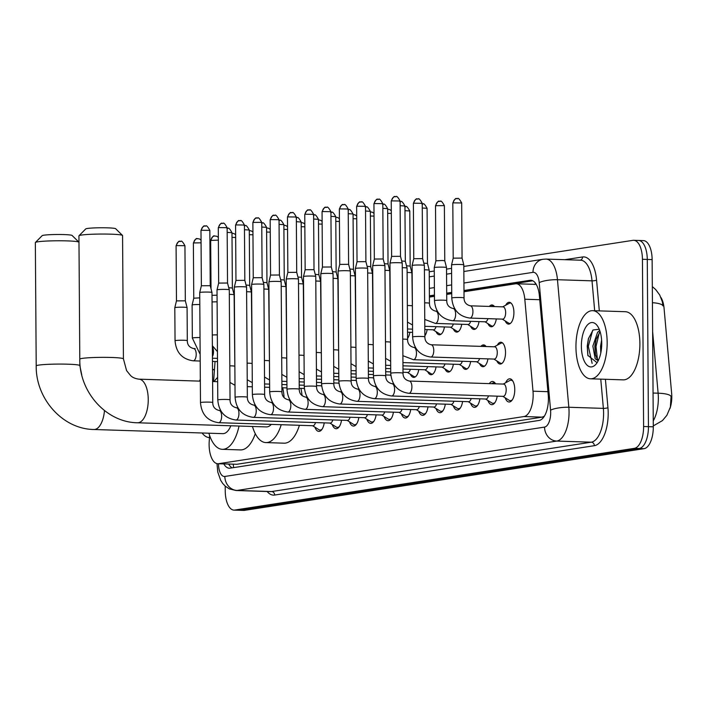 <?xml version="1.0" encoding="UTF-8"?>
<svg xmlns="http://www.w3.org/2000/svg" width="707" height="707" viewBox="0 0 707 707"><rect width="100%" height="100%" fill="white"/><g stroke="black" fill="none" stroke-linecap="round" stroke-linejoin="round"><path stroke-width="1.06" d="M505.708 305.221A10.905 4.984 91.8 0 1 509.261 302.287A10.905 4.984 91.8 0 1 513.909 312.423A10.905 4.984 91.8 0 1 508.563 324.098A10.905 4.984 91.8 0 1 505.205 320.943M489.359 306.423A10.905 4.984 91.8 0 1 491.966 304.964A10.905 4.984 91.8 0 1 494.476 306.591M497.33 345.166A10.905 4.984 91.8 0 1 500.883 342.232A10.905 4.984 91.8 0 1 505.523 352.369A10.905 4.984 91.8 0 1 500.185 364.043A10.905 4.984 91.8 0 1 496.827 360.888M480.981 346.368A10.905 4.984 91.8 0 1 483.588 344.91A10.905 4.984 91.8 0 1 486.098 346.536M505.655 382.761A11.604 5.303 91.8 0 1 509.827 378.811A11.604 5.303 91.8 0 1 514.767 389.592A11.604 5.303 91.8 0 1 509.075 402.009A11.604 5.303 91.8 0 1 505.169 397.811M489.324 383.627A11.604 5.303 91.8 0 1 492.523 381.488A11.604 5.303 91.8 0 1 495.589 383.83M209.643 435.583L209.228 441.195A20.45 9.35 -88.2 0 0 209.113 444.756A20.45 9.35 -88.2 0 0 217.818 463.748A20.45 9.35 -88.2 0 0 218.622 463.704L523.94 416.547A20.45 9.35 -88.2 0 0 532.998 391.192L524.806 299.229A20.45 9.35 -88.2 0 0 516.26 283.754A20.45 9.35 -88.2 0 0 515.465 283.807L464.004 291.752M669.953 408.575A18.409 8.413 -88.2 0 0 671.65 393.428L664.059 308.172A18.409 8.413 -88.2 0 0 660.886 297.408M535.323 282.994A20.45 18.126 81.2 0 0 535.217 284.435L533.688 284.391M217.818 463.748L236.845 464.287L542.163 417.139L544.337 416.229M215.052 361.516L213.585 381.568M451.738 293.644L446.7 294.421M434.443 296.313L429.405 297.09M409.848 332.281A10.905 4.984 91.8 0 1 407.577 338.423M427.143 329.612A10.905 4.984 91.8 0 1 424.872 335.754M444.438 326.934A10.905 4.984 91.8 0 1 439.374 334.782A10.905 4.984 91.8 0 1 436.025 331.627M461.733 324.266A10.905 4.984 91.8 0 1 456.669 332.104A10.905 4.984 91.8 0 1 453.32 328.958M479.028 321.597A10.905 4.984 91.8 0 1 473.964 329.435A10.905 4.984 91.8 0 1 470.615 326.289M496.323 318.928A10.905 4.984 91.8 0 1 491.268 326.767A10.905 4.984 91.8 0 1 487.91 323.612M418.765 369.558A10.905 4.984 91.8 0 1 413.701 377.397A10.905 4.984 91.8 0 1 410.352 374.242M436.06 366.88A10.905 4.984 91.8 0 1 430.996 374.728A10.905 4.984 91.8 0 1 427.647 371.573M453.355 364.211A10.905 4.984 91.8 0 1 448.291 372.05A10.905 4.984 91.8 0 1 444.942 368.904M470.65 361.542A10.905 4.984 91.8 0 1 465.586 369.381A10.905 4.984 91.8 0 1 462.237 366.235M487.945 358.873A10.905 4.984 91.8 0 1 482.881 366.712A10.905 4.984 91.8 0 1 479.532 363.557M324.23 422.866A11.604 5.303 91.8 0 1 318.822 431.394A11.604 5.303 91.8 0 1 314.915 427.187M341.534 420.197A11.604 5.303 91.8 0 1 336.117 428.716A11.604 5.303 91.8 0 1 332.219 424.518M358.829 417.528A11.604 5.303 91.8 0 1 353.412 426.047A11.604 5.303 91.8 0 1 349.514 421.84M376.124 414.85A11.604 5.303 91.8 0 1 370.707 423.378A11.604 5.303 91.8 0 1 366.809 419.171M393.419 412.181A11.604 5.303 91.8 0 1 388.002 420.709A11.604 5.303 91.8 0 1 384.104 416.503M410.714 409.512A11.604 5.303 91.8 0 1 405.305 418.031A11.604 5.303 91.8 0 1 401.399 413.834M428.009 406.843A11.604 5.303 91.8 0 1 422.6 415.363A11.604 5.303 91.8 0 1 418.694 411.165M445.304 404.165A11.604 5.303 91.8 0 1 439.895 412.694A11.604 5.303 91.8 0 1 435.989 408.487M462.599 401.496A11.604 5.303 91.8 0 1 457.19 410.025A11.604 5.303 91.8 0 1 453.284 405.818M479.894 398.828A11.604 5.303 91.8 0 1 474.485 407.356A11.604 5.303 91.8 0 1 470.579 403.149M497.189 396.159A11.604 5.303 91.8 0 1 491.78 404.678A11.604 5.303 91.8 0 1 487.874 400.48M653.286 425.906L662.441 420.603L666.887 415.283L670.369 407.073L671.076 396.539A23.861 5.453 174.9 0 0 658.12 393.198L652.632 331.601M463.827 266.451L632.924 240.345A20.45 9.35 91.8 0 1 633.719 240.292A20.45 9.35 91.8 0 1 642.433 259.283L643.6 426.507L648.443 426.666A20.45 9.35 91.8 0 1 639.225 448.503L239.611 510.215A20.45 9.35 91.8 0 1 238.807 510.26A20.45 9.35 91.8 0 0 239.611 510.215L639.225 448.503A20.45 9.35 91.8 0 0 648.443 426.666L647.276 259.442L648.443 426.666L653.295 426.816A20.45 9.35 91.8 0 1 644.068 448.662L244.454 510.366A20.45 9.35 91.8 0 1 243.659 510.419L233.964 510.109A20.45 9.35 91.8 0 1 225.25 491.109L225.215 486.133M637.767 240.495A20.45 9.35 91.8 0 1 638.571 240.451A20.45 9.35 91.8 0 1 647.276 259.442A20.45 9.35 91.8 0 0 638.571 240.451L643.423 240.601A20.45 9.35 91.8 0 1 652.128 259.602L653.295 426.816M652.428 302.693A23.861 5.453 174.9 0 1 662.998 305.901L662.335 301.748L659.728 295.031L655.672 289.525L652.314 286.609M223.827 463.942A20.45 9.35 -88.2 0 0 229.307 468.211A20.45 9.35 -88.2 0 0 230.102 468.158L539.176 420.426A20.45 9.35 -88.2 0 0 548.234 395.072L539.379 295.729A20.45 9.35 -88.2 0 0 530.842 280.246A20.45 9.35 -88.2 0 0 530.038 280.299L463.995 290.497M232.188 467.84A20.45 9.35 91.8 0 1 228.679 464.101M643.6 426.507A20.45 9.35 91.8 0 1 634.373 448.344L234.759 510.056A20.45 9.35 91.8 0 1 233.964 510.109M429.229 271.797L434.266 271.02M446.532 269.128L451.57 268.351M451.729 292.389L446.7 293.166M434.434 295.058L429.396 295.835M429.405 296.746L434.443 295.968M446.7 294.077L451.738 293.299M463.995 291.399L532.804 280.776M209.493 437.624A34.086 15.581 91.8 0 1 202.069 432.984M199.515 381.117A34.086 15.581 91.8 0 1 200.32 379.35M212.524 369.549A34.086 15.581 91.8 0 1 214.424 370.079M607.163 342.329A34.086 15.581 91.8 0 1 590.46 378.802A34.086 15.581 91.8 0 1 575.949 347.146A34.086 15.581 91.8 0 1 592.652 310.665A34.086 15.581 91.8 0 1 607.163 342.329M592.652 310.665L625.377 311.716A34.086 15.581 91.8 0 1 639.888 343.381A34.086 15.581 91.8 0 1 623.185 379.862L590.46 378.802M599.244 329.276L593.102 329.957L588.436 338.618L587.225 346.13L587.853 355.374L597.07 362.709M581.375 346.306A22.226 10.163 91.8 0 1 586.783 325.724A22.226 10.163 91.8 0 1 597.388 325.847A22.226 10.163 91.8 0 1 601.737 343.169A22.226 10.163 91.8 0 1 596.16 363.964A22.226 10.163 91.8 0 1 581.375 346.306M600.11 331.68L595.877 339.775L594.79 346.156L595.267 354.287L597.123 358.873L598.493 360.119M599.695 330.434L597.583 332.29L592.864 346.094L595.206 358.811L597.609 360.349L598.458 360.208M601.613 340.094L600.561 346.342L600.782 353.005M596.16 338.83L595.047 346.563L595.497 355.232M588.586 338.105L587.349 346.315L587.932 355.745M599.315 332.582L596.01 346.598L597.433 359.253M592.66 330.381L588.312 346.35L592.139 363.407M35.412 242.466L42.164 235.652A14.997 1.14 -0.4 0 1 43.781 235.21A14.997 1.14 -0.4 0 1 60.086 234.503A14.997 1.14 -0.4 0 1 72.07 235.449L78.919 242.156A21.82 1.661 179.6 0 0 61.491 240.778A21.82 1.661 179.6 0 0 37.771 241.812A21.82 1.661 179.6 0 0 35.412 242.466A21.82 1.661 179.6 0 0 35.35 242.589L36.207 365.899A21.82 1.661 -0.4 0 1 38.629 365.121A21.82 1.661 -0.4 0 1 63.162 364.096A21.82 1.661 -0.4 0 1 79.838 365.59L79.803 359.783M104.486 410.573A21.82 9.969 -88.2 0 1 94.826 429.449A21.82 9.969 -88.2 0 1 93.969 429.502L222.811 433.656A21.82 9.969 -88.2 0 0 230.835 425.782M239.028 426.038A37.498 17.136 91.8 0 1 222.307 449.325A37.498 17.136 91.8 0 1 208.883 433.205M255.28 433.691A37.498 17.136 91.8 0 1 240.495 449.908L222.307 449.325M214.168 381.586A37.498 17.136 91.8 0 1 217.623 377.414M78.998 235.731L85.741 228.927A14.997 1.14 -0.4 0 1 87.368 228.476A14.997 1.14 -0.4 0 1 103.673 227.769A14.997 1.14 -0.4 0 1 115.656 228.715L122.497 235.431A21.82 1.661 179.6 0 0 105.069 234.052A21.82 1.661 179.6 0 0 81.358 235.078A21.82 1.661 179.6 0 0 78.998 235.731A21.82 1.661 179.6 0 0 78.937 235.855L79.794 359.165A21.82 1.661 -0.4 0 1 82.215 358.387A21.82 1.661 -0.4 0 1 106.739 357.371A21.82 1.661 -0.4 0 1 123.425 358.864L122.567 235.555A21.82 1.661 179.6 0 0 122.497 235.431M200.337 381.144L138.961 379.164A21.82 9.969 -88.2 0 1 148.249 399.428A21.82 9.969 -88.2 0 1 138.404 422.724A21.82 9.969 -88.2 0 1 137.556 422.777L266.398 426.922A21.82 9.969 -88.2 0 0 271.276 424.386M281.218 424.713A37.498 17.136 91.8 0 1 265.894 442.591A37.498 17.136 91.8 0 1 252.47 426.471M299.397 425.296A37.498 17.136 91.8 0 1 284.073 443.183L265.894 442.591M282.738 387.772A37.498 17.136 91.8 0 1 284.09 397.643M300.926 388.355A37.498 17.136 91.8 0 1 302.057 395.628M312.574 425.72L318.892 429.67A10.225 4.675 -88.2 0 0 320.077 430.05A10.225 4.675 -88.2 0 0 322.092 429.149M218.64 422.698A6.133 2.801 -88.2 0 0 219.055 422.636A6.133 2.801 -88.2 0 0 221.645 416.131A6.133 2.801 -88.2 0 0 219.037 410.431C214.84 409.371 212.745 406.737 212.754 402.53A6.133 0.468 -0.4 0 0 208.247 402.115A6.133 0.468 -0.4 0 0 201.354 402.371A6.133 0.468 -0.4 0 0 201.168 402.398A6.133 0.468 -0.4 0 0 200.488 402.619C201.522 414.39 207.566 421.08 218.64 422.698L312.936 425.729A6.133 2.801 -88.2 0 0 315.508 422.583M200.488 402.619L199.719 292.565A6.133 0.468 -0.4 0 1 199.719 292.557A6.133 0.468 -0.4 0 1 200.399 292.345A6.133 0.468 -0.4 0 1 208.662 292.088A6.133 0.468 -0.4 0 1 211.985 292.468A6.133 0.468 -0.4 0 1 211.985 292.477L212.754 402.53M205.384 225.975A4.428 3.924 81.2 0 0 204.738 226.01A4.428 3.924 81.2 0 0 201.477 230.27L200.982 230.42L201.371 285.752L210.235 285.699M329.869 423.051L336.187 427.001A10.225 4.675 -88.2 0 0 337.372 427.382A10.225 4.675 -88.2 0 0 339.387 426.48M235.935 420.02A6.133 2.801 -88.2 0 0 236.35 419.967A6.133 2.801 -88.2 0 0 238.939 413.454A6.133 2.801 -88.2 0 0 236.332 407.753C232.135 406.702 230.04 404.068 230.049 399.862A6.133 0.468 -0.4 0 0 225.551 399.446A6.133 0.468 -0.4 0 0 218.649 399.702A6.133 0.468 -0.4 0 0 218.463 399.729A6.133 0.468 -0.4 0 0 217.783 399.95C218.816 411.721 224.861 418.411 235.935 420.02L330.231 423.06A6.133 2.801 -88.2 0 0 332.803 419.914M217.783 399.95L217.014 289.897A6.133 0.468 -0.4 0 1 217.014 289.888A6.133 0.468 -0.4 0 1 217.694 289.676A6.133 0.468 -0.4 0 1 225.957 289.419A6.133 0.468 -0.4 0 1 229.28 289.799A6.133 0.468 -0.4 0 1 229.28 289.808L230.049 399.862M222.678 223.306A4.428 3.924 81.2 0 0 222.033 223.341A4.428 3.924 81.2 0 0 218.772 227.592L218.286 227.751L218.666 283.083L227.53 283.021L229.28 289.799M347.164 420.373L353.482 424.333A10.225 4.675 -88.2 0 0 354.667 424.713A10.225 4.675 -88.2 0 0 356.682 423.811M253.23 417.351A6.133 2.801 -88.2 0 0 253.645 417.298A6.133 2.801 -88.2 0 0 256.234 410.785A6.133 2.801 -88.2 0 0 253.627 405.084C249.43 404.024 247.335 401.39 247.344 397.193A6.133 0.468 -0.4 0 0 242.846 396.777A6.133 0.468 -0.4 0 0 235.944 397.034A6.133 0.468 -0.4 0 0 235.758 397.06A6.133 0.468 -0.4 0 0 235.078 397.281C236.111 409.053 242.156 415.743 253.23 417.351L347.526 420.391A6.133 2.801 -88.2 0 0 350.098 417.245M235.078 397.281L234.309 287.228A6.133 0.468 -0.4 0 1 234.309 287.219A6.133 0.468 -0.4 0 1 234.989 287.007A6.133 0.468 -0.4 0 1 243.252 286.75A6.133 0.468 -0.4 0 1 246.575 287.13A6.133 0.468 -0.4 0 1 246.575 287.139L247.344 397.193M236.067 224.923L235.581 225.082L235.961 280.414L244.825 280.352L244.436 225.02C240.186 217.296 240.239 221.927 240.062 220.619L239.337 220.672A4.428 3.924 81.2 0 0 236.067 224.923L244.436 225.02M364.459 417.704L370.777 421.655A10.225 4.675 -88.2 0 0 371.97 422.044A10.225 4.675 -88.2 0 0 373.976 421.133M270.525 414.682A6.133 2.801 -88.2 0 0 270.94 414.629A6.133 2.801 -88.2 0 0 273.529 408.116A6.133 2.801 -88.2 0 0 270.922 402.416C266.725 401.355 264.63 398.721 264.639 394.524A6.133 0.468 -0.4 0 0 260.141 394.099A6.133 0.468 -0.4 0 0 253.239 394.365A6.133 0.468 -0.4 0 0 253.053 394.391A6.133 0.468 -0.4 0 0 252.372 394.603C253.406 406.384 259.46 413.074 270.525 414.682L364.83 417.713A6.133 2.801 -88.2 0 0 367.401 414.576M252.372 394.603L251.604 284.55A6.133 0.468 -0.4 0 1 251.604 284.541A6.133 0.468 -0.4 0 1 252.284 284.338A6.133 0.468 -0.4 0 1 260.547 284.073A6.133 0.468 -0.4 0 1 263.87 284.461A6.133 0.468 -0.4 0 1 263.879 284.47L264.639 394.524M253.256 277.745L262.12 277.674L263.87 284.461M381.753 415.036L388.072 418.986A10.225 4.675 -88.2 0 0 389.265 419.366A10.225 4.675 -88.2 0 0 391.28 418.464M287.82 412.013A6.133 2.801 -88.2 0 0 288.235 411.96A6.133 2.801 -88.2 0 0 290.824 405.447A6.133 2.801 -88.2 0 0 288.217 399.747C284.02 398.686 281.925 396.053 281.943 391.846A6.133 0.468 -0.4 0 0 277.436 391.431A6.133 0.468 -0.4 0 0 270.534 391.687A6.133 0.468 -0.4 0 0 270.348 391.713A6.133 0.468 -0.4 0 0 269.667 391.934C270.701 403.706 276.755 410.405 287.82 412.013L382.125 415.044A6.133 2.801 -88.2 0 0 384.696 411.898M269.667 391.934L268.899 281.881A6.133 0.468 -0.4 0 1 268.899 281.872A6.133 0.468 -0.4 0 1 269.579 281.66A6.133 0.468 -0.4 0 1 277.842 281.404A6.133 0.468 -0.4 0 1 281.165 281.784A6.133 0.468 -0.4 0 1 281.174 281.793L281.943 391.846M274.572 215.29A4.428 3.924 81.2 0 0 273.927 215.335A4.428 3.924 81.2 0 0 270.666 219.585L270.171 219.744L270.56 275.067L279.415 275.005L281.165 281.784M399.048 412.367L405.367 416.317A10.225 4.675 -88.2 0 0 406.56 416.697A10.225 4.675 -88.2 0 0 408.575 415.796M305.115 409.335A6.133 2.801 -88.2 0 0 305.53 409.282A6.133 2.801 -88.2 0 0 308.128 402.769A6.133 2.801 -88.2 0 0 305.512 397.078C301.315 396.017 299.229 393.384 299.238 389.177A6.133 0.468 -0.4 0 0 294.731 388.762A6.133 0.468 -0.4 0 0 287.829 389.018A6.133 0.468 -0.4 0 0 287.643 389.044A6.133 0.468 -0.4 0 0 286.962 389.265C287.996 401.037 294.05 407.727 305.115 409.335L399.42 412.375A6.133 2.801 -88.2 0 0 401.991 409.229M286.962 389.265L286.194 279.212A6.133 0.468 -0.4 0 1 286.194 279.203A6.133 0.468 -0.4 0 1 286.874 278.991A6.133 0.468 -0.4 0 1 295.137 278.735A6.133 0.468 -0.4 0 1 298.469 279.115A6.133 0.468 -0.4 0 1 298.469 279.124L299.238 389.177M291.867 212.621A4.428 3.924 81.2 0 0 291.222 212.657A4.428 3.924 81.2 0 0 287.961 216.908L287.466 217.067L287.855 272.398L296.71 272.336L298.469 279.115M416.343 409.689L422.662 413.648A10.225 4.675 -88.2 0 0 423.855 414.028A10.225 4.675 -88.2 0 0 425.87 413.127M322.41 406.666A6.133 2.801 -88.2 0 0 322.825 406.613A6.133 2.801 -88.2 0 0 325.423 400.1A6.133 2.801 -88.2 0 0 322.807 394.4C318.61 393.339 316.524 390.715 316.533 386.508A6.133 0.468 -0.4 0 0 312.026 386.093A6.133 0.468 -0.4 0 0 305.124 386.349A6.133 0.468 -0.4 0 0 304.938 386.375A6.133 0.468 -0.4 0 0 304.257 386.596C305.291 398.368 311.345 405.058 322.41 406.666L416.715 409.707A6.133 2.801 -88.2 0 0 419.286 406.56M304.257 386.596L303.489 276.543A6.133 0.468 -0.4 0 1 303.489 276.534A6.133 0.468 -0.4 0 1 304.169 276.322A6.133 0.468 -0.4 0 1 312.432 276.066A6.133 0.468 -0.4 0 1 315.764 276.446A6.133 0.468 -0.4 0 1 315.764 276.455L316.533 386.508M309.162 209.952A4.428 3.924 81.2 0 0 308.517 209.988A4.428 3.924 81.2 0 0 305.256 214.239L304.761 214.398L305.15 269.729L314.005 269.659L315.764 276.446M433.638 407.02L439.957 410.97A10.225 4.675 -88.2 0 0 441.15 411.359A10.225 4.675 -88.2 0 0 443.165 410.449M339.705 403.997A6.133 2.801 -88.2 0 0 340.129 403.944A6.133 2.801 -88.2 0 0 342.718 397.431A6.133 2.801 -88.2 0 0 340.102 391.731C335.905 390.671 333.819 388.037 333.828 383.839A6.133 0.468 -0.4 0 0 329.321 383.415A6.133 0.468 -0.4 0 0 322.427 383.68A6.133 0.468 -0.4 0 0 322.233 383.707A6.133 0.468 -0.4 0 0 321.552 383.919C322.586 395.699 328.64 402.389 339.705 403.997L434.01 407.038A6.133 2.801 -88.2 0 0 436.581 403.891M321.552 383.919L320.784 273.865A6.133 0.468 -0.4 0 1 320.784 273.856A6.133 0.468 -0.4 0 1 321.464 273.653A6.133 0.468 -0.4 0 1 329.736 273.397A6.133 0.468 -0.4 0 1 333.059 273.777A6.133 0.468 -0.4 0 1 333.059 273.786L333.828 383.839M326.457 207.275A4.428 3.924 81.2 0 0 325.812 207.319A4.428 3.924 81.2 0 0 322.551 211.57L322.056 211.729L322.445 267.06L331.309 266.99L333.059 273.777M450.933 404.351L457.252 408.301A10.225 4.675 -88.2 0 0 458.445 408.681A10.225 4.675 -88.2 0 0 460.46 407.78M357.008 401.329A6.133 2.801 -88.2 0 0 357.424 401.276A6.133 2.801 -88.2 0 0 360.013 394.762A6.133 2.801 -88.2 0 0 357.397 389.062C353.208 388.002 351.114 385.368 351.123 381.161A6.133 0.468 -0.4 0 0 346.616 380.746A6.133 0.468 -0.4 0 0 339.722 381.002A6.133 0.468 -0.4 0 0 339.528 381.029A6.133 0.468 -0.4 0 0 338.847 381.25C339.881 393.03 345.935 399.72 357.008 401.329L451.305 404.36A6.133 2.801 -88.2 0 0 453.876 401.214M338.847 381.25L338.079 271.196A6.133 0.468 -0.4 0 1 338.087 271.188A6.133 0.468 -0.4 0 1 338.759 270.984A6.133 0.468 -0.4 0 1 347.031 270.719A6.133 0.468 -0.4 0 1 350.354 271.108A6.133 0.468 -0.4 0 1 350.354 271.117L351.123 381.161M343.752 204.606A4.428 3.924 81.2 0 0 343.107 204.65A4.428 3.924 81.2 0 0 339.846 208.901L339.351 209.06L339.74 264.383L348.604 264.321L350.354 271.108M468.237 401.682L474.547 405.632A10.225 4.675 -88.2 0 0 475.74 406.012A10.225 4.675 -88.2 0 0 477.755 405.111M374.303 398.66A6.133 2.801 -88.2 0 0 374.719 398.598A6.133 2.801 -88.2 0 0 377.308 392.093A6.133 2.801 -88.2 0 0 374.692 386.393C370.503 385.333 368.409 382.699 368.418 378.492A6.133 0.468 -0.4 0 0 363.911 378.077A6.133 0.468 -0.4 0 0 357.017 378.333A6.133 0.468 -0.4 0 0 356.832 378.36A6.133 0.468 -0.4 0 0 356.142 378.581C357.176 390.352 363.23 397.042 374.303 398.66L468.6 401.691A6.133 2.801 -88.2 0 0 471.171 398.545M356.142 378.581L355.382 268.527A6.133 0.468 -0.4 0 1 355.382 268.519A6.133 0.468 -0.4 0 1 356.063 268.307A6.133 0.468 -0.4 0 1 364.326 268.05A6.133 0.468 -0.4 0 1 367.649 268.43A6.133 0.468 -0.4 0 1 367.649 268.439L368.418 378.492M361.047 201.937A4.428 3.924 81.2 0 0 360.402 201.972A4.428 3.924 81.2 0 0 357.141 206.232L356.646 206.382L357.035 261.714L365.899 261.661M485.532 399.013L491.851 402.963A10.225 4.675 -88.2 0 0 493.035 403.344A10.225 4.675 -88.2 0 0 495.05 402.442M391.598 395.982A6.133 2.801 -88.2 0 0 392.014 395.929A6.133 2.801 -88.2 0 0 394.603 389.416A6.133 2.801 -88.2 0 0 391.987 383.715C387.798 382.664 385.704 380.03 385.713 375.824A6.133 0.468 -0.4 0 0 381.206 375.408A6.133 0.468 -0.4 0 0 374.312 375.664A6.133 0.468 -0.4 0 0 374.127 375.691A6.133 0.468 -0.4 0 0 373.446 375.912C374.471 387.683 380.525 394.373 391.598 395.982L485.895 399.022A6.133 2.801 -88.2 0 0 488.466 395.876M373.446 375.912L372.677 265.859A6.133 0.468 -0.4 0 1 372.677 265.85A6.133 0.468 -0.4 0 1 373.358 265.638A6.133 0.468 -0.4 0 1 381.621 265.381A6.133 0.468 -0.4 0 1 384.944 265.761A6.133 0.468 -0.4 0 1 384.944 265.77L385.713 375.824M378.342 199.268A4.428 3.924 81.2 0 0 377.697 199.303A4.428 3.924 81.2 0 0 374.436 203.554L373.941 203.713L374.33 259.045L383.194 258.983L384.944 265.761M495.545 383.83A10.225 4.675 -88.2 0 0 493.698 382.902A10.225 4.675 -88.2 0 0 492.487 383.203L491.568 383.698M502.827 396.335L509.146 400.295A10.225 4.675 -88.2 0 0 510.33 400.675A10.225 4.675 -88.2 0 0 512.345 399.773M503.19 396.353A6.133 2.801 -88.2 0 0 506.194 389.787A6.133 2.801 -88.2 0 0 503.587 384.087L409.282 381.046A6.133 2.801 -88.2 0 1 411.898 386.747A6.133 2.801 -88.2 0 1 409.309 393.26A6.133 2.801 -88.2 0 1 408.893 393.313L503.19 396.353M403.008 373.155A6.133 0.468 -0.4 0 0 398.501 372.739A6.133 0.468 -0.4 0 0 391.607 372.996A6.133 0.468 -0.4 0 0 391.422 373.022A6.133 0.468 -0.4 0 0 390.741 373.243L389.972 263.19A6.133 0.468 -0.4 0 1 389.972 263.181A6.133 0.468 -0.4 0 1 390.653 262.969A6.133 0.468 -0.4 0 1 398.916 262.712A6.133 0.468 -0.4 0 1 402.239 263.092A6.133 0.468 -0.4 0 1 402.239 263.101L403.008 373.155C402.999 377.352 405.093 379.986 409.282 381.046M391.731 200.885L391.236 201.044L391.625 256.376L400.489 256.314L400.1 200.982C395.84 193.258 395.902 197.889 395.717 196.581L394.992 196.634A4.428 3.924 81.2 0 0 391.731 200.885L400.1 200.982M512.946 381.259A10.225 4.675 -88.2 0 0 510.993 380.233A10.225 4.675 -88.2 0 0 509.782 380.534L503.216 384.069M299.229 388.302L304.019 388.452A6.133 2.801 -88.2 0 0 304.346 388.426M229.315 294.386A6.133 0.468 -0.4 0 1 230.8 294.412A6.133 0.468 -0.4 0 1 234.123 294.801A6.133 0.468 -0.4 0 1 234.123 294.81L234.874 368.312M228.741 287.714L232.373 288.014L234.123 294.801M316.524 385.633L321.314 385.783A6.133 2.801 -88.2 0 0 321.65 385.748M246.61 291.717A6.133 0.468 -0.4 0 1 248.095 291.744A6.133 0.468 -0.4 0 1 251.418 292.124A6.133 0.468 -0.4 0 1 251.418 292.132L252.169 365.643M246.036 285.045L249.668 285.345L251.418 292.124M333.819 382.955L338.609 383.114A6.133 2.801 -88.2 0 0 338.945 383.079M263.905 289.039A6.133 0.468 -0.4 0 1 265.39 289.075A6.133 0.468 -0.4 0 1 268.713 289.455A6.133 0.468 -0.4 0 1 268.722 289.463L269.464 362.974M263.331 282.376L266.963 282.676L268.713 289.455M351.114 380.286L355.904 380.446A6.133 2.801 -88.2 0 0 356.24 380.41M281.2 286.37A6.133 0.468 -0.4 0 1 282.685 286.406A6.133 0.468 -0.4 0 1 286.008 286.786A6.133 0.468 -0.4 0 1 286.017 286.795L286.759 360.296M280.635 279.707L284.258 279.999L286.008 286.786M368.409 377.618L373.208 377.768A6.133 2.801 -88.2 0 0 373.535 377.741M298.495 283.701A6.133 0.468 -0.4 0 1 299.98 283.728A6.133 0.468 -0.4 0 1 303.312 284.117A6.133 0.468 -0.4 0 1 303.312 284.126L304.054 357.627M297.93 277.029L301.553 277.33L303.312 284.117M385.704 374.949L390.503 375.099A6.133 2.801 -88.2 0 0 390.83 375.072M315.79 281.033A6.133 0.468 -0.4 0 1 317.275 281.059A6.133 0.468 -0.4 0 1 320.607 281.448A6.133 0.468 -0.4 0 1 320.607 281.457L321.349 354.958M315.225 274.36L318.857 274.67L320.607 281.448M407.426 372.421L413.745 376.371A10.225 4.675 -88.2 0 0 414.938 376.751A10.225 4.675 -88.2 0 0 415.575 376.681M402.999 372.271L407.798 372.43A6.133 2.801 -88.2 0 0 410.369 369.284M333.085 278.364A6.133 0.468 -0.4 0 1 334.579 278.39A6.133 0.468 -0.4 0 1 337.902 278.77A6.133 0.468 -0.4 0 1 337.902 278.779L338.644 352.289M332.52 271.691L336.152 271.992L337.902 278.77M424.721 369.743L431.04 373.703A10.225 4.675 -88.2 0 0 432.233 374.083A10.225 4.675 -88.2 0 0 432.87 374.003M402.981 369.045L425.093 369.761A6.133 2.801 -88.2 0 0 427.664 366.615M350.389 275.686A6.133 0.468 -0.4 0 1 351.874 275.721A6.133 0.468 -0.4 0 1 355.197 276.101A6.133 0.468 -0.4 0 1 355.197 276.11L355.948 349.612M349.815 269.022L353.447 269.323L355.197 276.101M442.016 367.074L448.335 371.025A10.225 4.675 -88.2 0 0 449.528 371.414A10.225 4.675 -88.2 0 0 450.165 371.334M402.955 365.819L442.388 367.092A6.133 2.801 -88.2 0 0 444.959 363.946M367.684 273.017A6.133 0.468 -0.4 0 1 369.169 273.052A6.133 0.468 -0.4 0 1 372.492 273.432A6.133 0.468 -0.4 0 1 372.492 273.441L373.243 346.943M367.11 266.345L370.742 266.654L370.353 211.322C366.093 203.598 366.146 208.229 365.97 206.921L365.245 206.974M459.32 364.405L465.63 368.356A10.225 4.675 -88.2 0 0 466.823 368.736A10.225 4.675 -88.2 0 0 467.46 368.665M402.937 362.594L459.683 364.414A6.133 2.801 -88.2 0 0 462.254 361.268M384.979 270.348A6.133 0.468 -0.4 0 1 386.464 270.374A6.133 0.468 -0.4 0 1 389.787 270.763A6.133 0.468 -0.4 0 1 389.787 270.772L390.538 344.274M384.405 263.676L388.037 263.976L389.787 270.763M476.615 361.737L482.934 365.687A10.225 4.675 -88.2 0 0 484.118 366.067A10.225 4.675 -88.2 0 0 484.755 365.996M402.884 355.701L413.462 359.704L476.978 361.745A6.133 2.801 -88.2 0 0 479.549 358.599M402.274 267.679A6.133 0.468 -0.4 0 1 403.759 267.706A6.133 0.468 -0.4 0 1 407.082 268.086A6.133 0.468 -0.4 0 1 407.082 268.094L407.586 339.537C407.577 343.743 409.662 346.377 413.86 347.437A6.133 2.801 -88.2 0 1 416.476 353.138A6.133 2.801 -88.2 0 1 413.878 359.651A6.133 2.801 -88.2 0 1 413.462 359.704M401.7 261.007L405.332 261.307L407.082 268.086M485.409 345.741A10.225 4.675 -88.2 0 0 484.781 345.626A10.225 4.675 -88.2 0 0 483.561 345.935L482.651 346.421M493.91 359.068L500.229 363.018A10.225 4.675 -88.2 0 0 501.413 363.398A10.225 4.675 -88.2 0 0 502.05 363.327M494.273 359.076A6.133 2.801 -88.2 0 0 497.277 352.51A6.133 2.801 -88.2 0 0 494.67 346.81L431.155 344.769A6.133 2.801 -88.2 0 1 433.771 350.46A6.133 2.801 -88.2 0 1 431.182 356.973A6.133 2.801 -88.2 0 1 430.757 357.026L494.273 359.076M424.88 336.868A6.133 0.468 -0.4 0 0 420.373 336.452A6.133 0.468 -0.4 0 0 413.471 336.709A6.133 0.468 -0.4 0 0 413.286 336.735A6.133 0.468 -0.4 0 0 412.605 336.956L412.11 265.514A6.133 0.468 -0.4 0 1 412.11 265.505A6.133 0.468 -0.4 0 1 412.791 265.293A6.133 0.468 -0.4 0 1 421.054 265.037A6.133 0.468 -0.4 0 1 424.377 265.417A6.133 0.468 -0.4 0 1 424.377 265.425L424.88 336.868C424.872 341.074 426.957 343.708 431.155 344.769M417.775 198.923A4.428 3.924 81.2 0 0 417.13 198.959A4.428 3.924 81.2 0 0 413.869 203.209L413.383 203.369L413.763 258.7L422.627 258.638L424.377 265.417M502.704 343.072A10.225 4.675 -88.2 0 0 502.076 342.957A10.225 4.675 -88.2 0 0 500.865 343.257L494.299 346.801M187.311 340.65A6.133 0.468 -0.4 0 0 182.804 340.235A6.133 0.468 -0.4 0 0 175.91 340.491A6.133 0.468 -0.4 0 0 175.725 340.518A6.133 0.468 -0.4 0 0 175.044 340.739L174.806 307.695A6.133 0.468 -0.4 0 1 174.815 307.686A6.133 0.468 -0.4 0 1 175.495 307.483A6.133 0.468 -0.4 0 1 183.758 307.218A6.133 0.468 -0.4 0 1 187.081 307.607A6.133 0.468 -0.4 0 1 187.081 307.616L187.311 340.65C187.302 344.857 189.396 347.482 193.585 348.542A6.133 2.801 -88.2 0 1 196.201 354.242A6.133 2.801 -88.2 0 1 193.612 360.756A6.133 2.801 -88.2 0 1 193.197 360.809L200.196 361.038M180.479 241.308A4.428 3.924 81.2 0 0 179.834 241.352A4.428 3.924 81.2 0 0 176.573 245.603L176.078 245.762L176.467 300.89L185.331 300.82L187.081 307.607M200.028 337.557A6.133 0.468 -0.4 0 0 193.205 337.822A6.133 0.468 -0.4 0 0 193.02 337.849A6.133 0.468 -0.4 0 0 192.339 338.061L192.11 305.026A6.133 0.468 -0.4 0 1 192.11 305.017A6.133 0.468 -0.4 0 1 192.79 304.805A6.133 0.468 -0.4 0 1 199.798 304.523M197.774 238.639A4.428 3.924 81.2 0 0 197.129 238.683A4.428 3.924 81.2 0 0 193.868 242.934L193.373 243.093L193.762 298.213L199.754 297.859M212.056 301.951A6.133 0.468 -0.4 0 1 217.093 301.854M212.003 295.332L217.049 295.19M233.531 292.512L234.344 292.521M250.826 289.835L251.639 289.852M268.13 287.166L268.934 287.175M285.425 284.497L286.229 284.506M302.72 281.828L303.524 281.837M320.015 279.15L320.828 279.168M337.31 276.481L338.123 276.49M354.605 273.812L355.418 273.821M371.9 271.143L372.713 271.152M433.099 329.798L439.418 333.757A10.225 4.675 -88.2 0 0 440.611 334.137A10.225 4.675 -88.2 0 0 441.248 334.058M424.827 329.533L433.471 329.815A6.133 2.801 -88.2 0 0 436.042 326.669M389.195 268.474L390.008 268.483M450.394 327.129L456.713 331.079A10.225 4.675 -88.2 0 0 457.906 331.468A10.225 4.675 -88.2 0 0 458.543 331.389M424.801 326.307L450.766 327.147A6.133 2.801 -88.2 0 0 453.337 324M407.117 272.469A6.133 0.468 -0.4 0 1 408.602 272.504A6.133 0.468 -0.4 0 1 411.925 272.884A6.133 0.468 -0.4 0 1 411.925 272.893L412.402 307.987M406.49 265.797L410.175 266.097L411.925 272.884M467.698 324.46L474.008 328.41A10.225 4.675 -88.2 0 0 475.201 328.79A10.225 4.675 -88.2 0 0 475.838 328.72M424.757 319.414L435.335 323.417L468.061 324.469A6.133 2.801 -88.2 0 0 470.632 321.323M424.412 269.8A6.133 0.468 -0.4 0 1 425.897 269.827A6.133 0.468 -0.4 0 1 429.22 270.215A6.133 0.468 -0.4 0 1 429.22 270.224L429.449 303.259C429.441 307.457 431.535 310.09 435.733 311.151A6.133 2.801 -88.2 0 1 438.34 316.851A6.133 2.801 -88.2 0 1 435.751 323.364A6.133 2.801 -88.2 0 1 435.335 323.417M423.785 263.128L427.47 263.428L429.22 270.215M484.993 321.791L491.312 325.741A10.225 4.675 -88.2 0 0 492.496 326.121A10.225 4.675 -88.2 0 0 493.132 326.051M434.478 300.669L434.248 267.635A6.133 0.468 -0.4 0 1 434.248 267.626A6.133 0.468 -0.4 0 1 434.929 267.414A6.133 0.468 -0.4 0 1 443.192 267.158A6.133 0.468 -0.4 0 1 446.515 267.538L446.744 300.59A6.133 0.468 -0.4 0 0 442.246 300.166A6.133 0.468 -0.4 0 0 435.344 300.422A6.133 0.468 -0.4 0 0 435.159 300.457A6.133 0.468 -0.4 0 0 434.478 300.669C435.512 312.45 441.557 319.14 452.63 320.748L485.356 321.8A6.133 2.801 -88.2 0 0 487.927 318.654M446.515 267.538A6.133 0.468 -0.4 0 1 446.515 267.546L444.765 260.759L442.361 260.485L435.901 260.821L434.248 267.626M493.786 305.795A10.225 4.675 -88.2 0 0 493.159 305.68A10.225 4.675 -88.2 0 0 491.948 305.99L491.029 306.476M502.288 319.122L508.607 323.072A10.225 4.675 -88.2 0 0 509.791 323.452A10.225 4.675 -88.2 0 0 510.427 323.382M502.65 319.131A6.133 2.801 -88.2 0 0 505.655 312.565A6.133 2.801 -88.2 0 0 503.048 306.865L470.323 305.813A6.133 2.801 -88.2 0 1 472.93 311.513A6.133 2.801 -88.2 0 1 470.341 318.017A6.133 2.801 -88.2 0 1 469.925 318.079L502.65 319.131M464.039 297.912A6.133 0.468 -0.4 0 0 459.541 297.497A6.133 0.468 -0.4 0 0 452.639 297.753A6.133 0.468 -0.4 0 0 452.453 297.78A6.133 0.468 -0.4 0 0 451.773 298L451.543 264.966A6.133 0.468 -0.4 0 1 451.543 264.957A6.133 0.468 -0.4 0 1 452.224 264.745A6.133 0.468 -0.4 0 1 460.487 264.489A6.133 0.468 -0.4 0 1 463.81 264.869A6.133 0.468 -0.4 0 1 463.81 264.878L464.039 297.912C464.031 302.119 466.125 304.752 470.323 305.813M457.217 198.579A4.428 3.924 81.2 0 0 456.572 198.614A4.428 3.924 81.2 0 0 453.302 202.865L452.816 203.024L453.196 258.152L462.06 258.09L463.81 264.869M511.081 303.126A10.225 4.675 -88.2 0 0 510.454 303.011A10.225 4.675 -88.2 0 0 509.243 303.312L502.677 306.856M233.283 464.243A20.45 18.126 81.2 0 0 233.672 467.61M236.845 464.287L218.622 463.704M539.741 299.715L524.806 299.229M547.934 391.678L532.998 391.192M542.163 417.139L523.94 416.547M653.25 420.842A27.273 12.461 -88.2 0 0 658.341 397.891A27.273 12.461 -88.2 0 0 658.12 393.198L653.056 393.03M644.068 448.662L634.373 448.344M244.454 510.366L234.759 510.056M652.128 259.602L642.433 259.283M218.507 463.774A13.636 6.23 -88.2 0 0 218.507 463.827A13.636 6.23 -88.2 0 0 224.844 476.456L544.54 427.09A13.636 6.23 -88.2 0 0 550.682 412.526A13.636 6.23 -88.2 0 0 550.576 410.184L539.211 282.641A13.636 6.23 -88.2 0 0 532.99 272.354L463.942 283.021M539.211 282.641A13.636 3.12 174.9 0 1 557.469 279.725L592.015 280.838A27.273 12.461 -88.2 0 0 580.624 260.203L546.078 259.089A27.273 12.461 91.8 0 1 557.469 279.725L568.826 407.259A27.273 12.461 91.8 0 1 569.055 411.951A27.273 12.461 91.8 0 1 556.754 441.071L237.066 490.437A27.273 12.461 91.8 0 1 235.997 490.508L270.542 491.621A27.273 12.461 -88.2 0 0 271.603 491.551L591.299 442.184A27.273 12.461 -88.2 0 0 603.592 413.065A27.273 12.461 -88.2 0 0 603.371 408.372L600.764 379.138M605.413 379.288L607.94 407.647A30.675 14.025 91.8 0 1 594.348 445.684L274.661 495.05A3.411 3.022 81.2 0 0 271.603 491.551L237.066 490.437A13.636 12.081 -98.8 0 1 224.844 476.456M607.94 407.647A3.411 0.778 -5.1 0 1 603.371 408.372L568.826 407.259A13.636 3.12 174.9 0 0 550.576 410.184M274.661 495.05A30.675 14.025 91.8 0 1 267.149 491.506M564.893 259.69L582.559 256.968A30.675 14.025 91.8 0 1 596.575 280.105L599.315 310.886M544.54 427.09A13.636 12.081 -98.8 0 0 556.754 441.071L591.299 442.184A3.411 3.022 81.2 0 1 594.348 445.684M594.675 310.735L592.015 280.838A3.411 0.778 -5.1 0 0 596.575 280.105M451.685 284.912L446.647 285.69M434.39 287.581L429.352 288.359M580.288 260.185A3.411 3.022 81.2 0 0 582.559 256.968M532.99 272.354A13.636 12.081 -98.8 0 1 543.029 259.275L463.863 271.497M531.637 280.352L530.038 280.299M201.477 230.27L209.846 230.358L210.235 285.69L211.985 292.468M218.772 227.592L227.141 227.689L227.53 283.021M239.982 220.637A4.428 3.924 81.2 0 0 239.337 220.672C238.586 219.921 237.331 221.388 235.581 225.082M257.277 217.959A4.428 3.924 81.2 0 0 256.632 218.003C255.881 217.243 254.626 218.719 252.876 222.413L261.74 222.352L262.12 277.674M261.74 222.352C257.481 214.628 257.534 219.258 257.357 217.95L256.632 218.003A4.428 3.924 81.2 0 0 253.362 222.254M270.666 219.585L279.035 219.683L279.415 275.005M287.961 216.908L296.33 217.005L296.71 272.336M305.256 214.239L313.625 214.336L314.014 269.667M322.551 211.57L330.92 211.667L331.309 266.999M339.846 208.901L348.215 208.998L348.604 264.321M357.141 206.232L365.51 206.32L365.899 261.652L367.649 268.43M374.436 203.554L382.805 203.651L383.194 258.983M395.637 196.599A4.428 3.924 81.2 0 0 394.992 196.634C394.25 195.883 392.995 197.35 391.236 201.044M229.81 365.828A6.133 0.468 -0.4 0 1 234.627 366.253M227.177 232.391L231.984 232.691L232.373 288.014M247.105 363.159A6.133 0.468 -0.4 0 1 251.922 363.575M244.472 229.713L249.288 230.014L249.668 285.345M264.409 360.482A6.133 0.468 -0.4 0 1 269.217 360.906M261.767 227.044L266.583 227.345L266.963 282.676M281.704 357.813A6.133 0.468 -0.4 0 1 286.512 358.237M279.062 224.375L283.878 224.676L284.258 280.007M298.999 355.144A6.133 0.468 -0.4 0 1 303.807 355.568M296.357 221.706L301.173 222.007L301.553 277.338M316.294 352.475A6.133 0.468 -0.4 0 1 321.102 352.899M313.661 219.029L318.468 219.338L318.857 274.661M333.589 349.806A6.133 0.468 -0.4 0 1 338.397 350.221M330.956 216.36L335.763 216.66L336.152 271.992M350.884 347.128A6.133 0.468 -0.4 0 1 355.692 347.552M348.251 213.691L353.058 213.991L353.447 269.323M368.179 344.459A6.133 0.468 -0.4 0 1 372.987 344.883M365.546 211.022L370.353 211.322M385.474 341.79A6.133 0.468 -0.4 0 1 390.291 342.215M382.841 208.353L387.648 208.653L388.037 263.976M402.769 339.121A6.133 0.468 -0.4 0 1 407.586 339.537M400.135 205.675L404.943 205.984L405.332 261.307M413.869 203.209L422.238 203.307L422.627 258.638M176.573 245.603L184.942 245.7L185.331 300.829M212.436 356.593A6.133 2.801 -88.2 0 0 213.496 351.573A6.133 2.801 -88.2 0 0 212.365 346.89M193.868 242.934L201.071 242.81M215.069 235.97A4.428 3.924 81.2 0 0 214.424 236.005C213.682 235.254 212.427 236.721 210.677 240.415L218.366 240.141M218.348 237.375L216.607 236.218L214.424 236.005A4.428 3.924 81.2 0 0 211.163 240.265M212.286 334.994A6.133 0.468 -0.4 0 1 217.323 334.888M232.373 233.301A4.428 3.924 81.2 0 0 231.993 233.31L233.902 233.549L235.643 234.697M232.02 237.384L235.661 237.464M249.668 230.632A4.428 3.924 81.2 0 0 249.288 230.632L251.197 230.88L252.938 232.029M249.315 234.715L252.965 234.795M266.963 227.954A4.428 3.924 81.2 0 0 266.583 227.963L268.501 228.211L270.233 229.36M266.61 232.046L270.26 232.126M284.258 225.286A4.428 3.924 81.2 0 0 283.878 225.294L285.796 225.533L287.537 226.691M283.905 229.368L287.555 229.457M301.553 222.617A4.428 3.924 81.2 0 0 301.173 222.625L303.091 222.864L304.832 224.013M301.2 226.7L304.85 226.788M318.848 219.948A4.428 3.924 81.2 0 0 318.468 219.957L320.386 220.195L322.127 221.344M318.503 224.031L322.145 224.11M336.143 217.27A4.428 3.924 81.2 0 0 335.763 217.279L337.681 217.526L339.422 218.675M335.798 221.362L339.44 221.441M353.438 214.601A4.428 3.924 81.2 0 0 353.067 214.61L354.976 214.857L356.717 216.006M353.093 218.693L356.735 218.772M370.733 211.932A4.428 3.924 81.2 0 0 370.362 211.941L372.271 212.18L374.012 213.337M370.388 216.015L374.03 216.103M388.028 209.263A4.428 3.924 81.2 0 0 387.657 209.272L389.566 209.511L391.307 210.659M387.683 213.346L391.325 213.426M407.347 305.504A6.133 0.468 -0.4 0 1 412.154 305.928M404.978 210.677L409.786 210.978L410.175 266.106M424.642 302.835A6.133 0.468 -0.4 0 1 429.449 303.259M422.273 208.008L427.081 208.309L427.47 263.428M439.922 201.248A4.428 3.924 81.2 0 0 439.277 201.292C438.526 200.532 437.271 202.008 435.521 205.702L444.376 205.64L444.765 260.759M444.376 205.64C440.125 197.907 440.178 202.547 440.001 201.239L439.277 201.292A4.428 3.924 81.2 0 0 436.007 205.543M452.63 320.748A6.133 2.801 -88.2 0 0 453.046 320.695A6.133 2.801 -88.2 0 0 455.635 314.182A6.133 2.801 -88.2 0 0 453.028 308.482L454.628 308.535M453.302 202.865L461.68 202.962L462.06 258.09M534.483 284.338L516.26 283.754M216.996 463.642L217.783 472.055L220.646 480.256L222.696 483.429L225.418 486.301L229.368 488.891L235.997 490.508M633.719 240.292L638.571 240.451M546.078 259.089L543.029 259.275M451.596 273.388L446.559 274.166M434.301 276.066L429.264 276.844M212.524 369.505L214.468 369.567M93.969 429.502C62.508 429.184 35.668 398.554 36.207 365.899M81.729 374.798L79.838 365.59M137.556 422.777C106.085 422.45 79.255 391.828 79.794 359.165M138.961 379.164C135.196 378.66 132.403 377.458 130.574 375.541L126.588 370.618L123.425 358.864M217.65 381.7L212.613 381.533M200.982 230.42C202.741 226.726 203.996 225.259 204.738 226.01L205.472 225.966C205.649 227.274 205.587 222.634 209.846 230.358M320.077 430.05L321.376 430.095M220.628 410.484L219.037 410.431M201.371 285.752L199.719 292.557M218.286 227.751C220.036 224.057 221.291 222.59 222.033 223.341L222.767 223.288C222.944 224.596 222.891 219.965 227.141 227.689M337.372 427.382L338.671 427.426M237.932 407.806L236.332 407.753M218.666 283.083L217.014 289.888M354.667 424.713L355.966 424.748M244.825 280.343L246.575 287.13M255.227 405.138L253.627 405.084M235.961 280.405L234.309 287.219M371.97 422.044L373.261 422.079M272.522 402.469L270.922 402.416M253.265 277.736L251.604 284.541M252.876 222.413L253.256 277.736M270.171 219.744C271.921 216.05 273.176 214.575 273.927 215.335L274.652 215.281C274.829 216.589 274.776 211.95 279.035 219.683M389.265 419.366L390.556 419.41M289.817 399.8L288.217 399.747M270.56 275.067L268.899 281.872M287.466 217.067C289.225 213.373 290.471 211.906 291.222 212.657L291.947 212.604C292.124 213.921 292.071 209.281 296.33 217.005M406.56 416.697L407.851 416.741M307.112 397.122L305.512 397.078M287.855 272.398L286.194 279.203M304.761 214.398C306.52 210.704 307.766 209.237 308.517 209.988L309.242 209.935C309.419 211.243 309.366 206.612 313.625 214.336M423.855 414.028L425.146 414.072M324.407 394.453L322.807 394.4M305.15 269.721L303.489 276.534M322.056 211.729C323.815 208.035 325.061 206.568 325.812 207.319L326.537 207.266C326.714 208.574 326.661 203.943 330.92 211.667M441.15 411.359L442.441 411.394M341.702 391.784L340.102 391.731M322.445 267.052L320.784 273.856M339.351 209.06C341.11 205.366 342.356 203.89 343.107 204.65L343.832 204.597C344.009 205.905 343.956 201.274 348.215 208.998M458.445 408.681L459.736 408.726M358.997 389.115L357.397 389.062M339.74 264.383L338.087 271.188M356.646 206.382C358.405 202.697 359.66 201.221 360.402 201.972L361.127 201.928C361.304 203.236 361.25 198.596 365.51 206.32M475.74 406.012L477.031 406.057M376.292 386.446L374.692 386.393M357.035 261.714L355.382 268.519M373.941 203.713C375.7 200.019 376.955 198.552 377.697 199.303L378.422 199.25C378.599 200.558 378.545 195.927 382.805 203.651M493.035 403.344L494.326 403.388M493.698 382.902L494.988 382.947M393.587 383.768L391.987 383.715M374.33 259.045L372.677 265.85M510.33 400.675L511.629 400.71M400.489 256.305L402.239 263.092M510.993 380.233L512.283 380.269M390.741 373.243C391.775 385.015 397.82 391.705 408.893 393.313M391.625 256.367L389.972 263.181M303.657 388.443L304.399 388.912M286.954 387.904L281.907 387.745M269.632 387.348L264.595 387.189M252.319 386.791L247.273 386.632M229.925 382.407L234.989 385.306M231.984 232.691C227.734 224.967 227.787 229.598 227.61 228.29L226.876 228.343M320.951 385.775L321.694 386.243M304.249 385.235L299.202 385.076M286.927 384.679L281.89 384.511M269.614 384.122L264.568 383.954M247.229 379.739L252.284 382.637M249.288 230.014C245.029 222.29 245.082 226.929 244.905 225.621L244.18 225.666M338.246 383.106L338.989 383.565M321.544 382.567L316.497 382.399M304.231 382.01L299.185 381.842M286.909 381.444L281.863 381.285M264.524 377.07L269.588 379.968M266.583 227.345C262.324 219.621 262.377 224.26 262.2 222.944L261.475 222.997M355.541 380.428L356.284 380.896M338.839 379.889L333.801 379.73M321.526 379.332L316.48 379.173M304.204 378.775L299.158 378.616M281.819 374.392L286.883 377.299M283.878 224.676C279.618 216.952 279.672 221.583 279.495 220.275L278.77 220.328M372.836 377.759L373.588 378.227M356.134 377.22L351.096 377.061M338.821 376.663L333.775 376.504M321.499 376.106L316.453 375.947M299.114 371.723L304.178 374.63M301.173 222.007C296.913 214.283 296.967 218.914 296.79 217.606L296.065 217.659M390.131 375.09L390.883 375.558M373.429 374.551L368.391 374.392M356.116 373.994L351.07 373.835M338.794 373.437L333.748 373.269M316.409 369.054L321.473 371.953M318.468 219.338C314.208 211.605 314.262 216.245 314.085 214.937L313.36 214.99M414.938 376.751L415.46 376.769M390.732 371.882L385.686 371.714M373.411 371.325L368.365 371.157M356.089 370.768L351.052 370.601M333.704 366.385L338.768 369.284M335.763 216.66C331.503 208.936 331.556 213.576 331.38 212.259L330.655 212.312M432.233 374.083L432.755 374.1M390.706 368.647L385.66 368.488M373.384 368.091L368.347 367.932M350.999 363.707L356.063 366.615M353.058 213.991C348.798 206.267 348.851 210.898 348.675 209.59L347.95 209.643M449.528 371.414L450.05 371.431M390.679 365.422L385.642 365.263M368.294 361.038L373.358 363.946M370.742 266.645L372.492 273.432M466.823 368.736L467.345 368.754M385.589 358.369L390.653 361.268M387.648 208.653C383.388 200.929 383.441 205.56 383.265 204.252L382.54 204.305M484.118 366.067L484.64 366.085M484.781 345.626L485.302 345.643M415.46 347.49L413.86 347.437M404.943 205.984C400.683 198.252 400.745 202.891 400.56 201.583L399.835 201.628M413.383 203.369C415.133 199.674 416.388 198.207 417.13 198.959L417.864 198.906C418.04 200.222 417.978 195.583 422.238 203.307M501.413 363.398L501.935 363.416M412.605 336.956C413.639 348.728 419.693 355.418 430.757 357.026M502.076 342.957L502.597 342.975M413.763 258.7L412.11 265.505M176.078 245.762C177.837 242.068 179.092 240.601 179.834 241.352L180.559 241.299C180.736 242.607 180.683 237.976 184.942 245.7M217.509 361.595L212.471 361.427M175.044 340.739C176.07 352.51 182.123 359.2 193.197 360.809M195.185 348.595L193.585 348.542M176.467 300.882L174.815 307.686M193.373 243.093C195.132 239.399 196.387 237.923 197.129 238.683L199.312 238.895L201.053 240.044M217.491 358.361L212.445 358.202M192.339 338.061L200.152 354.322M193.762 298.213L192.11 305.017M212.356 345.705L217.447 351.653M210.677 240.415L211.013 288.695M412.579 332.37L407.532 332.202M440.611 334.137L441.133 334.155M412.552 329.144L407.506 328.976M457.906 331.468L458.428 331.486M407.462 322.083L412.526 324.99M409.786 210.978C405.526 203.254 405.588 207.885 405.411 206.577L404.678 206.63M475.201 328.79L475.723 328.808M437.333 311.204L435.733 311.151M427.081 208.309C422.83 200.585 422.883 205.216 422.706 203.908L421.973 203.961M492.496 326.121L493.018 326.139M493.159 305.68L493.68 305.698M446.744 300.59C446.736 304.788 448.83 307.421 453.028 308.482M435.521 205.702L435.901 260.821M452.816 203.024C454.566 199.33 455.821 197.863 456.572 198.614L457.296 198.561C457.473 199.878 457.42 195.238 461.68 202.962M509.791 323.452L510.313 323.47M451.773 298C452.807 309.772 458.861 316.471 469.925 318.079M510.454 303.011L510.975 303.029M453.196 258.152L451.543 264.957"/></g></svg>
